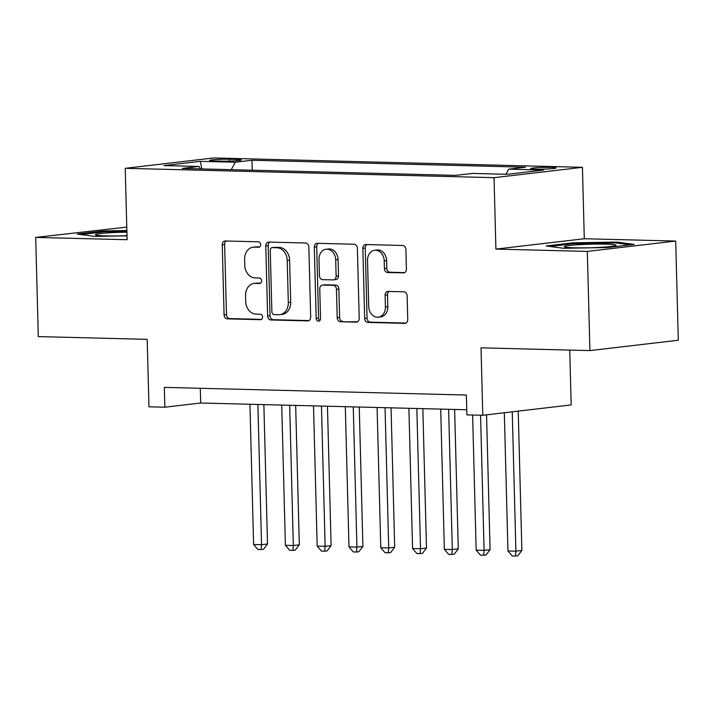 <?xml version="1.0" encoding="UTF-8"?>
<svg xmlns="http://www.w3.org/2000/svg" width="714" height="714" viewBox="0 0 714 714"><rect width="100%" height="100%" fill="white"/><g stroke="black" fill="none" stroke-linecap="round" stroke-linejoin="round"><path stroke-width="1.07" d="M260.681 244.59A2.731 2.178 -96.7 0 0 258.423 241.814L225.267 240.966A3.909 3.106 -96.7 0 0 224.91 240.984A3.909 3.106 -96.7 0 0 222.25 244.786L224.08 314.883A3.909 3.106 -96.7 0 0 227.302 318.855L260.458 319.693A2.731 2.178 -96.7 0 0 260.708 319.685A2.731 2.178 -96.7 0 0 262.573 317.025A2.731 2.178 -96.7 0 0 260.315 314.249L256.031 314.133A12.495 9.951 -96.7 0 1 245.714 301.424L245.562 295.578A12.495 9.951 -96.7 0 1 254.095 283.422A12.495 9.951 -96.7 0 1 255.219 283.369L259.512 283.485A2.731 2.178 -96.7 0 0 259.762 283.467A2.731 2.178 -96.7 0 0 261.627 280.807A2.731 2.178 -96.7 0 0 259.369 278.032L255.077 277.916A12.495 9.951 -96.7 0 1 244.768 265.206L244.616 259.361A12.495 9.951 -96.7 0 1 253.149 247.205A12.495 9.951 -96.7 0 1 254.273 247.151L258.566 247.267A2.731 2.178 -96.7 0 0 258.816 247.249A2.731 2.178 -96.7 0 0 260.681 244.59M551.021 167.371A12.727 0.875 -1.5 0 0 537.678 167.638A12.727 0.875 -1.5 0 0 530.654 168.602A12.727 0.875 -1.5 0 0 535.732 169.164A12.727 0.875 -1.5 0 0 549.075 168.906A12.727 0.875 -1.5 0 0 556.099 167.942A12.727 0.875 -1.5 0 0 551.021 167.371M403.401 272.926A3.909 3.106 -96.7 0 0 403.749 272.918A3.909 3.106 -96.7 0 0 406.418 269.116L405.9 249.445A3.909 3.106 -96.7 0 0 402.678 245.473L365.854 244.536A3.909 3.106 -96.7 0 0 365.506 244.554A3.909 3.106 -96.7 0 0 362.837 248.356L364.675 318.453A3.909 3.106 -96.7 0 0 367.897 322.425L404.722 323.362A3.909 3.106 -96.7 0 0 405.07 323.344A3.909 3.106 -96.7 0 0 407.739 319.551L407.114 295.792A3.909 3.106 -96.7 0 0 403.892 291.821L388.13 291.419A3.909 3.106 -96.7 0 0 387.782 291.437A3.909 3.106 -96.7 0 0 385.114 295.23L385.426 307.011A10.442 8.318 -96.7 0 1 378.295 317.177A10.442 8.318 -96.7 0 1 368.727 306.592L367.523 260.44A10.442 8.318 -96.7 0 1 374.654 250.275A10.442 8.318 -96.7 0 1 384.212 260.869L384.418 268.553A3.909 3.106 -96.7 0 0 387.64 272.534L404.097 272.846M126.78 227.114L35.7 237.405L38.297 336.589L147.191 339.355L148.958 406.801L164.854 407.212L164.336 387.372L466.367 395.038L466.894 414.879L482.789 415.28L571.173 404.918L569.736 350.092M587.319 251.417L675.703 241.055L584.293 238.735L495.909 249.097L587.319 251.417L589.916 350.601L481.022 347.834L482.789 415.28M495.909 249.097L494.043 177.679L125.236 168.317L213.62 157.955L582.428 167.317L494.043 177.679M35.7 237.405L127.11 239.726L125.236 168.317M308.85 246.982A3.909 3.106 -96.7 0 0 305.628 243.01L268.803 242.073A3.909 3.106 -96.7 0 0 268.446 242.091A3.909 3.106 -96.7 0 0 265.778 245.893L267.616 315.99A3.909 3.106 -96.7 0 0 270.838 319.961L307.663 320.898A3.909 3.106 -96.7 0 0 308.02 320.881A3.909 3.106 -96.7 0 0 310.679 317.078L308.85 246.982M317.328 243.304L354.153 244.242A3.909 3.106 -96.7 0 1 357.375 248.213L359.213 318.31A3.909 3.106 -96.7 0 1 356.545 322.112A3.909 3.106 -96.7 0 1 356.188 322.13L340.435 321.728A3.909 3.106 -96.7 0 1 337.204 317.757L336.464 289.331A3.909 3.106 -96.7 0 0 333.242 285.35L322.79 285.091A3.909 3.106 -96.7 0 0 322.433 285.1A3.909 3.106 -96.7 0 0 319.765 288.902L320.541 318.498A2.731 2.178 -96.7 0 1 318.676 321.157A2.731 2.178 -96.7 0 1 316.177 318.39L314.312 247.124A3.909 3.106 -96.7 0 1 316.971 243.322A3.909 3.106 -96.7 0 1 317.328 243.304M675.703 241.055L678.3 340.239L589.916 350.601M214.539 160.971L221.536 161.15A12.334 0.848 -1.5 0 0 234.46 160.9A12.334 0.848 -1.5 0 0 241.27 159.963A12.334 0.848 -1.5 0 0 236.343 159.418L229.346 159.24A12.334 0.848 -1.5 0 0 216.422 159.499A12.334 0.848 -1.5 0 0 209.613 160.427A12.334 0.848 -1.5 0 0 214.539 160.971M505.949 174.27L508.698 169.164L525.424 167.201L251.997 160.257L235.272 162.221L231.265 169.682M508.698 169.164L543.675 170.048L507.359 174.305L472.391 173.422L455.666 175.376L182.24 168.433L198.965 166.469L163.988 165.586L200.304 161.328L235.272 162.221M584.293 238.735L582.428 167.317M164.854 407.212L200.688 403.008L466.76 409.765M200.304 388.282L200.688 403.008M252.256 170.209L251.997 160.257M200.607 168.897L198.965 166.469M201.875 168.932L200.304 161.328M126.869 230.533L103.851 230.934L77.237 234.058L94.605 236.396L127.003 235.825M634.166 244.402L616.798 242.064L572.806 242.849L546.192 245.964L563.56 248.302L607.552 247.526L634.166 244.402M103.878 231.863L103.851 230.934M572.833 243.777L572.806 242.849M616.825 243.072L616.798 242.064M259.61 246.946L256.665 246.874A12.495 9.951 -96.7 0 0 255.532 246.928L253.149 247.205M254.095 283.422L256.487 283.146A12.495 9.951 -96.7 0 1 257.611 283.092L260.565 283.163M226.383 241.002A3.909 3.106 -96.7 0 0 224.633 244.5L226.472 314.606A3.909 3.106 -96.7 0 0 229.694 318.578L261.511 319.381M269.919 242.1A3.909 3.106 -96.7 0 0 268.169 245.607L270.008 315.704A3.909 3.106 -96.7 0 0 273.23 319.685L308.93 320.586M272.373 247.615A2.731 2.178 -96.7 0 0 272.132 247.624A2.731 2.178 -96.7 0 0 270.258 250.284L271.873 311.813A2.731 2.178 -96.7 0 0 274.131 314.597L278.656 314.713A12.495 9.951 -96.7 0 0 279.781 314.66A12.495 9.951 -96.7 0 0 288.313 302.504L287.215 260.44A12.495 9.951 -96.7 0 0 276.898 247.731L272.373 247.615L274.765 247.339A2.731 2.178 -96.7 0 0 274.515 247.347A2.731 2.178 -96.7 0 0 274.274 247.392M279.781 314.66L282.173 314.383A12.495 9.951 -96.7 0 0 290.705 302.227L288.313 302.504M274.765 247.339L279.29 247.446A12.495 9.951 -96.7 0 1 289.598 260.164L290.705 302.227M357.455 321.818L340.435 321.728M322.433 285.1L324.825 284.824A3.909 3.106 -96.7 0 1 325.173 284.806L335.634 285.073A3.909 3.106 -96.7 0 1 338.855 289.045L339.596 317.471A3.909 3.106 -96.7 0 0 342.818 321.452M318.444 243.34A3.909 3.106 -96.7 0 0 316.695 246.839L318.56 318.105A2.731 2.178 -96.7 0 0 319.818 320.568M335.696 259.825A10.442 8.318 -96.7 0 0 326.128 249.24A10.442 8.318 -96.7 0 0 318.997 259.405L319.426 275.666A3.909 3.106 -96.7 0 0 322.648 279.638L333.099 279.897A3.909 3.106 -96.7 0 0 333.456 279.888A3.909 3.106 -96.7 0 0 336.115 276.086L335.696 259.825L338.079 259.548A10.442 8.318 -96.7 0 0 328.52 248.963L326.128 249.24M335.491 279.62A3.909 3.106 -96.7 0 0 335.839 279.602A3.909 3.106 -96.7 0 0 338.507 275.809L336.115 276.086M338.079 259.548L338.507 275.809M374.654 250.275L377.037 249.998A10.442 8.318 -96.7 0 1 386.604 260.583L386.801 268.277A3.909 3.106 -96.7 0 0 390.031 272.248L404.668 272.623M378.295 317.177L380.678 316.891A10.442 8.318 -96.7 0 0 387.809 306.734L385.426 307.011M389.255 291.446A3.909 3.106 -96.7 0 0 387.506 294.953L387.809 306.734M366.978 244.572A3.909 3.106 -96.7 0 0 365.229 248.079L367.058 318.176A3.909 3.106 -96.7 0 0 370.28 322.148L405.989 323.049M249.927 404.258L253.604 544.496L261.547 544.702L267.518 543.997L263.868 404.615M267.518 543.997L263.484 549.307L261.092 549.584L261.547 544.702L257.879 404.463M261.092 549.584L257.915 549.503L253.604 544.496M126.905 232.193A25.856 1.767 -1.5 0 0 95.587 234.951A25.856 1.767 -1.5 0 0 105.717 235.888A25.856 1.767 -1.5 0 0 127.003 235.647M80.932 234.558L104.414 231.8L126.887 231.407M580.063 244.616A25.856 1.767 -1.5 0 0 564.542 246.865A25.856 1.767 -1.5 0 0 600.331 247.347A25.856 1.767 -1.5 0 0 615.87 245.518A25.856 1.767 -1.5 0 0 580.063 244.616M549.887 246.464L573.369 243.715L615.986 242.956L630.203 244.866M281.718 405.07L285.395 545.309L293.338 545.505L299.318 544.809L295.667 405.418M299.318 544.809L295.275 550.11L292.883 550.396L293.338 545.505L289.67 405.266M292.883 550.396L289.706 550.316L285.395 545.309M313.517 405.873L317.186 546.112L325.138 546.317L331.109 545.612L327.458 406.23M331.109 545.612L327.066 550.922L324.674 551.199L325.138 546.317L321.461 406.079M324.674 551.199L321.496 551.119L317.186 546.112M345.308 406.685L348.985 546.924L356.929 547.12L362.899 546.424L359.249 407.034M362.899 546.424L358.856 551.726L356.473 552.011L356.929 547.12L353.26 406.882M356.473 552.011L353.296 551.931L348.985 546.924M377.099 407.489L380.776 547.727L388.719 547.933L394.699 547.227L391.049 407.846M394.699 547.227L390.656 552.538L388.264 552.814L388.719 547.933L385.051 407.694M388.264 552.814L385.087 552.734L380.776 547.727M408.899 408.292L412.567 548.53L420.519 548.736L426.49 548.04L422.84 408.649M426.49 548.04L422.447 553.341L420.055 553.627L420.519 548.736L416.842 408.497M420.055 553.627L416.878 553.546L412.567 548.53M440.69 409.104L444.358 549.343L452.31 549.548L458.281 548.843L454.631 409.461M458.281 548.843L454.238 554.153L451.855 554.43L452.31 549.548L448.633 409.309M451.855 554.43L448.669 554.35L444.358 549.343M472.614 415.021L476.158 550.146L484.101 550.351L490.072 549.655L486.546 414.843M490.072 549.655L486.038 554.956L483.646 555.242L484.101 550.351L480.567 415.227M483.646 555.242L480.468 555.162L476.158 550.146M504.325 412.754L507.949 550.958L515.901 551.154L521.872 550.458L518.221 411.13M521.872 550.458L517.828 555.769L515.437 556.045L515.901 551.154L512.25 411.826M515.437 556.045L512.259 555.965L507.949 550.958M229.399 161.114L229.346 159.24M236.379 160.766L236.343 159.418M256.665 246.874L254.273 247.151M260.003 283.422L259.512 283.485M257.611 283.092L255.219 283.369M260.949 319.64L260.458 319.693M229.694 318.578L227.302 318.855M226.472 314.606L224.08 314.883M224.633 244.5L222.25 244.786M259.057 247.205L258.566 247.267M308.359 320.818L307.663 320.898M273.23 319.685L270.838 319.961M270.008 315.704L267.616 315.99M268.169 245.607L265.778 245.893M289.598 260.164L287.215 260.44M279.29 247.446L276.898 247.731M356.893 322.05L356.188 322.13M339.596 317.471L337.204 317.757M338.855 289.045L336.464 289.331M335.634 285.073L333.242 285.35M325.173 284.806L322.79 285.091M318.56 318.105L316.177 318.39M316.695 246.839L314.312 247.124M390.031 272.248L387.64 272.534M386.801 268.277L384.418 268.553M386.604 260.583L384.212 260.869M387.506 294.953L385.114 295.23M405.418 323.281L404.722 323.362M370.28 322.148L367.897 322.425M367.058 318.176L364.675 318.453M365.229 248.079L362.837 248.356M274.515 247.347L272.132 247.624M335.839 279.602L333.456 279.888"/></g></svg>
